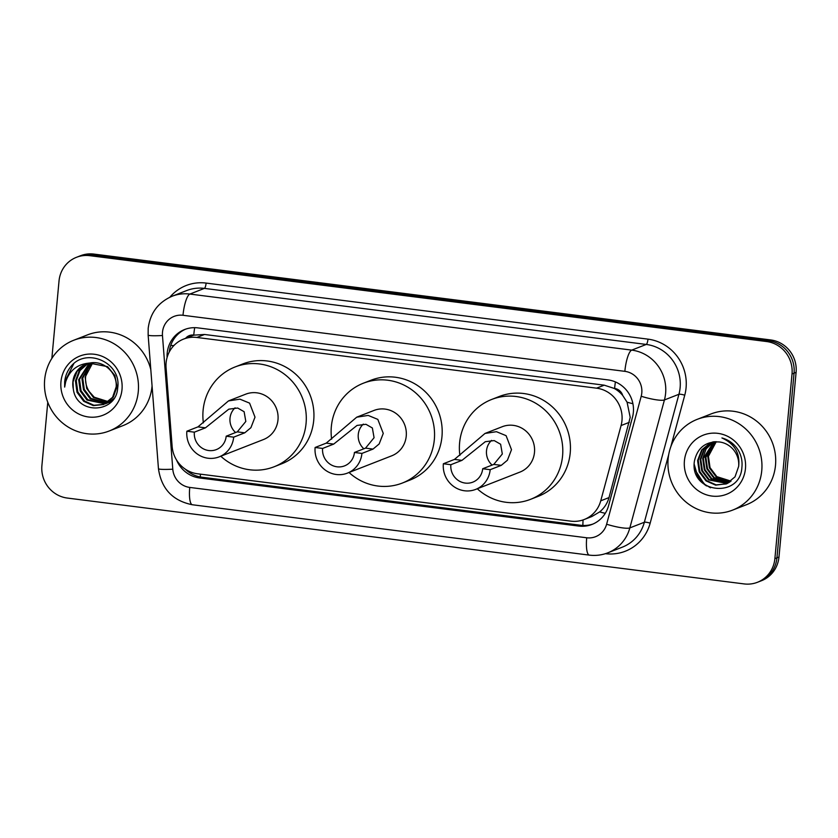 <?xml version="1.0" encoding="UTF-8"?>
<svg xmlns="http://www.w3.org/2000/svg" width="838" height="838" viewBox="0 0 838 838"><rect width="100%" height="100%" fill="white"/><g stroke="black" fill="none" stroke-linecap="round" stroke-linejoin="round"><path stroke-width="1.26" d="M584.191 519.518A29.225 28.052 -111.3 0 0 600.741 500.82L621.084 425.547A29.225 28.052 -111.3 0 0 621.974 420.592A29.225 28.052 -111.3 0 0 596.572 388.172L196.878 337.463A29.225 28.052 -111.3 0 0 183.553 339.097A29.225 28.052 -111.3 0 0 166.071 367.819L172.136 446.445A29.225 28.052 -111.3 0 0 197.59 473.795L570.877 521.152A29.225 28.052 -111.3 0 0 584.191 519.518L591.858 516.522L599.652 511.913C604.271 508.09 607.393 503.313 609.017 497.583L630.207 417.376L627.075 402.188L622.686 395.41A9.742 9.354 -111.3 0 0 614.61 388.455A29.225 7.27 -82.8 0 1 615.396 381.919M614.61 388.455L614.118 388.392A29.225 28.052 68.7 0 1 622.686 395.41M183.553 339.097L191.2 336.111A29.225 28.052 68.7 0 1 194.248 335.127L193.756 335.064A9.742 9.354 -111.3 0 0 185.627 338.29M614.118 388.392L604.229 385.176L204.535 334.477L194.248 335.127M176.504 459.936A29.225 28.052 -111.3 0 0 199.716 477.985L578.702 526.065A29.225 28.052 -111.3 0 0 592.016 524.431A29.225 28.052 -111.3 0 0 608.566 505.723L632.47 417.282A29.225 28.052 -111.3 0 0 633.36 412.317A29.225 28.052 -111.3 0 0 607.959 379.907L197.936 327.888A29.225 28.052 -111.3 0 0 184.622 329.523A29.225 28.052 -111.3 0 0 167.097 357.48M701.521 482.122A38.967 37.406 68.7 0 1 700.212 480.321A38.967 37.406 68.7 0 0 701.521 482.122M51.851 358.423L59.027 280.96A29.225 28.052 68.7 0 1 76.478 257.308A29.225 28.052 68.7 0 1 89.792 255.674L766.613 341.537A29.225 28.052 68.7 0 1 792.025 373.958L774.888 558.632A29.225 28.052 68.7 0 1 757.447 582.284A29.225 28.052 68.7 0 1 744.134 583.918L67.312 498.055A29.225 28.052 68.7 0 1 41.9 465.645L47.776 402.25M76.478 257.308L80.553 255.716A29.225 28.052 68.7 0 1 93.866 254.082L770.688 339.945A29.225 28.052 68.7 0 1 796.1 372.355L778.973 557.04L776.931 557.836A29.225 28.052 68.7 0 1 759.49 581.488A29.225 28.052 68.7 0 0 776.931 557.836L794.057 373.151L776.931 557.836L774.888 558.632M770.688 339.945L768.656 340.741A29.225 28.052 68.7 0 1 794.057 373.151A29.225 28.052 68.7 0 0 768.656 340.741L91.834 254.878L768.656 340.741L766.613 341.537M78.51 256.512A29.225 28.052 68.7 0 1 91.834 254.878A29.225 28.052 68.7 0 0 78.51 256.512M169.255 352.023A29.225 28.052 68.7 0 1 185.648 329.145M593.032 524.012A29.225 28.052 68.7 0 1 580.734 525.258L201.749 477.189A29.225 28.052 68.7 0 1 185.334 469.175M778.973 557.04A29.225 28.052 68.7 0 1 761.522 580.692L757.447 582.284M668.137 458.784A48.709 46.75 68.7 0 1 697.216 419.346A48.709 46.75 68.7 0 1 761.752 470.652A48.709 46.75 68.7 0 1 732.674 510.091A48.709 46.75 68.7 0 1 668.137 458.784M697.216 419.346L710.959 413.972A48.709 46.75 68.7 0 1 775.506 465.279A48.709 46.75 68.7 0 1 746.428 504.717L732.674 510.091M745.464 468.589A31.771 30.493 68.7 0 1 712.038 496.075A31.771 30.493 68.7 0 1 684.416 460.848A31.771 30.493 68.7 0 1 717.852 433.351A31.771 30.493 68.7 0 1 745.464 468.589M738.655 466.41A22.029 21.139 68.7 0 0 719.507 441.982C705.942 441.186 697.583 447.534 694.44 461.005C689.098 493.184 740.216 499.165 741.892 467.447C742.541 461.56 741.421 455.977 738.55 450.687C734.601 444.171 729.06 439.929 721.937 437.96C734.591 443.711 740.164 453.19 738.655 466.41L735.02 476.832L726.745 483.725L715.652 485.15L706.015 480.876L699.217 471.857L697.604 460.544L701.657 449.943L710.352 442.883L713.211 441.867M711.504 442.422L702.296 449.692L698.232 460.292L699.856 471.605L706.644 480.635L716.102 484.867L726.263 483.935M712.803 441.982L704.59 449.053L700.788 459.297L702.401 470.61L709.189 479.64L727.51 483.369M712.478 442.087L704.056 449.158L700.149 459.549L701.762 470.862L708.56 479.881L727.206 483.526M713.861 441.794L703.333 458.302L704.947 469.615L711.745 478.634L728.725 482.719M713.609 441.815L706.13 448.864L702.694 458.554L704.308 469.867L711.106 478.886L728.421 482.887M714.992 441.71L705.879 457.307L707.492 468.62L714.29 477.639L729.898 481.965M714.699 441.72L705.24 457.558L706.853 468.871L713.651 477.89L729.605 482.164M716.26 441.689L708.424 456.312L710.037 467.625L716.836 476.644L731.04 481.127M715.935 441.678L707.785 456.563L709.398 467.876L716.197 476.895L730.757 481.347M694.681 469.353L704.496 484.511L706.528 485.956M694.199 464.273L697.467 475.607L704.81 484.385L710.53 487.81M492.095 465.059A16.561 15.901 68.7 0 1 486.511 450.771A16.561 15.901 68.7 0 1 491.581 440.379M490.178 469.689L482.688 468.746A16.561 15.901 68.7 0 1 472.8 482.154A16.561 15.901 68.7 0 1 450.854 464.702L443.365 463.749L454.468 459.413L484.993 433.456L496.442 431.696L506.089 435.666L511.505 449.681L507.409 460.24L501.271 465.352L490.178 469.689A24.354 23.38 68.7 0 1 475.638 489.413A24.354 23.38 68.7 0 1 443.365 463.749M482.688 468.746L493.781 464.409L502.318 453.987L500.621 444.245L494.2 440.579L485.286 441.71L461.958 460.366L450.854 464.702M475.638 489.413L519.948 472.087A24.354 23.38 -111.3 0 0 534.487 452.373A24.354 23.38 -111.3 0 0 502.224 426.72L484.993 433.456M459.884 455.432A53.58 51.432 68.7 0 1 459.601 442.873A53.58 51.432 68.7 0 1 491.581 399.496A53.58 51.432 68.7 0 1 562.57 455.935A53.58 51.432 68.7 0 1 530.59 499.312A53.58 51.432 68.7 0 1 477.283 488.764M491.581 399.496L499.218 396.51A53.58 51.432 68.7 0 1 570.217 452.949A53.58 51.432 68.7 0 1 538.226 496.326L530.59 499.312M363.849 448.791A16.561 15.901 68.7 0 1 358.266 434.503A16.561 15.901 68.7 0 1 363.325 424.112M361.922 453.421L354.432 452.468A16.561 15.901 68.7 0 1 344.554 465.876A16.561 15.901 68.7 0 1 322.609 448.435L315.119 447.482L326.212 443.145L356.737 417.177L368.196 415.428L377.833 419.398L383.259 433.414L379.164 443.962L373.025 449.084L361.922 453.421A24.354 23.38 68.7 0 1 347.382 473.135A24.354 23.38 68.7 0 1 315.119 447.482M354.432 452.468L365.536 448.131L374.073 437.719L372.365 427.977L365.944 424.3L357.03 425.432L333.702 444.098L322.609 448.435M347.382 473.135L391.702 455.82A24.354 23.38 -111.3 0 0 406.241 436.106A24.354 23.38 -111.3 0 0 373.968 410.452L356.737 417.177M331.628 439.154A53.58 51.432 68.7 0 1 331.345 426.605A53.58 51.432 68.7 0 1 363.325 383.228A53.58 51.432 68.7 0 1 434.325 439.667A53.58 51.432 68.7 0 1 402.345 483.044A53.58 51.432 68.7 0 1 349.037 472.496M363.325 383.228L370.972 380.243A53.58 51.432 68.7 0 1 441.961 436.682A53.58 51.432 68.7 0 1 409.981 480.059L402.345 483.044M235.593 432.523A16.561 15.901 68.7 0 1 230.01 418.225A16.561 15.901 68.7 0 1 235.08 407.834M233.676 437.153L226.187 436.2A16.561 15.901 68.7 0 1 216.298 449.608A16.561 15.901 68.7 0 1 194.353 432.167L186.864 431.214L197.967 426.877L228.491 400.91L239.94 399.16L249.588 403.13L255.003 417.135L250.908 427.694L244.769 432.817L233.676 437.153A24.354 23.38 68.7 0 1 219.137 456.867A24.354 23.38 68.7 0 1 186.864 431.214M226.187 436.2L237.28 431.863L245.817 421.451L244.12 411.709L237.699 408.033L228.784 409.164L205.457 427.83L194.353 432.167M219.137 456.867L263.446 439.552A24.354 23.38 -111.3 0 0 277.986 419.838A24.354 23.38 -111.3 0 0 245.723 394.174L228.491 400.91M203.383 422.886A53.58 51.432 68.7 0 1 203.1 410.337A53.58 51.432 68.7 0 1 235.08 366.96A53.58 51.432 68.7 0 1 306.069 423.4A53.58 51.432 68.7 0 1 274.089 466.776A53.58 51.432 68.7 0 1 220.782 456.228M235.08 366.96L242.716 363.975A53.58 51.432 68.7 0 1 313.716 420.414A53.58 51.432 68.7 0 1 281.725 463.781L274.089 466.776M44.665 379.687A48.709 46.75 68.7 0 1 73.744 340.249A48.709 46.75 68.7 0 1 138.28 391.566A48.709 46.75 68.7 0 1 109.212 430.994A48.709 46.75 68.7 0 1 44.665 379.687M73.744 340.249L87.498 334.875A48.709 46.75 68.7 0 1 150.809 369.663M152.066 385.909A48.709 46.75 68.7 0 1 152.034 386.192A48.709 46.75 68.7 0 1 122.966 425.62L109.212 430.994M88 363.451L79.987 370.543L76.258 380.62L77.808 391.954L84.554 401.004L93.898 405.257L103.975 404.387M87.581 363.577L79.306 370.668L75.451 380.934L77.002 392.268L83.737 401.318L93.322 405.613L103.566 404.545L113.392 397.023L116.964 386.622L114.869 375.497L107.589 366.656L89.1 363.064M103.566 404.545L112.575 397.338L116.157 386.936C117.519 373.109 103.703 359.921 89.697 363.064A22.029 21.139 68.7 0 0 86.01 364.111A22.029 21.139 68.7 0 0 72.864 381.939A22.029 21.139 68.7 0 0 73.294 388.863C76.331 415.292 116.335 413.584 117.655 388.109C121.981 362.99 86.66 346.869 71.083 366.29C67.396 370.763 65.259 375.937 64.673 381.814L64.662 387.093L65.678 381.824C69.575 370.26 77.588 364.006 89.697 363.064M89.687 363.064L79.495 379.352L81.045 390.686L87.781 399.736L105.546 403.644M105.965 403.528L107.201 403.12M105.578 403.717L112.763 399.967M89.257 363.147L78.678 379.666L80.239 391.011L86.974 400.051L105.159 403.843M106.803 403.277L113.706 398.668M91.447 362.802L82.721 378.095L84.282 389.429L91.017 398.469L107.065 402.753M107.494 402.669L108.783 402.376M109.202 402.261L110.438 401.852M108.804 402.45L111.506 401.423M91.007 362.854L81.915 378.409L83.475 389.743L90.211 398.794L106.688 402.984M107.117 402.9L108.395 402.575M110.04 402.02L111.611 401.318M108.521 401.706L94.254 397.212L89.247 391.566A22.029 21.139 68.7 0 1 85.591 376.964A22.029 21.139 68.7 0 1 92.84 362.697M92.809 362.707L85.151 377.142L86.712 388.476L93.447 397.526L108.165 401.978M86.366 363.985L77.138 371.265L73.021 381.887L73.294 388.863M122.002 389.492A31.771 30.493 68.7 0 1 88.566 416.989A31.771 30.493 68.7 0 1 60.954 381.751A31.771 30.493 68.7 0 1 94.39 354.264A31.771 30.493 68.7 0 1 122.002 389.492M73.723 363.807L64.767 381.772L64.662 387.093M629.369 422.31L621.084 425.547M170.69 345.528A29.225 2.483 -4.4 0 0 173.927 345.518M582.871 525.447A29.225 7.27 -82.8 0 1 583.08 519.927M599.652 511.913A29.225 5.007 15.1 0 0 605.277 513.327M200.324 476.969A29.225 7.27 -82.8 0 1 200.387 474.151M627.075 402.188A29.225 5.007 15.1 0 0 632.92 403.738M193.756 335.064A29.225 7.27 -82.8 0 1 194.688 327.668M604.229 385.176L596.572 388.172M609.017 497.583L600.741 500.82M204.535 334.477L196.878 337.463M641.793 392.959A19.484 18.698 -111.3 0 0 624.855 371.339L182.998 315.287A19.484 18.698 -111.3 0 0 162.499 332.152A19.484 18.698 -111.3 0 0 162.467 335.525L172.785 469.186A19.484 18.698 -111.3 0 0 189.744 487.423L586.705 537.776A19.484 18.698 -111.3 0 0 606.618 524.221L641.206 396.259A19.484 18.698 -111.3 0 0 641.793 392.959M182.998 315.287A19.484 4.85 97.2 0 1 189.88 294.065L631.737 350.116A38.967 37.406 68.7 0 1 665.613 393.336A38.967 37.406 68.7 0 1 664.429 399.946L678.937 394.279A38.967 37.406 -111.3 0 0 680.131 387.669A38.967 37.406 -111.3 0 0 646.255 344.439L204.399 288.387A38.967 37.406 -111.3 0 0 186.644 290.566L172.125 296.233A38.967 37.406 68.7 0 1 189.88 294.065L204.399 288.387A4.871 1.215 -82.8 0 0 206.117 283.076L647.973 339.139A4.871 1.215 -82.8 0 1 646.255 344.439L631.737 350.116A19.484 4.85 97.2 0 0 624.855 371.339M172.125 296.233C158.131 302.361 150.159 313.066 148.19 328.36L148.137 335.032A19.484 1.655 -4.4 0 0 162.467 335.525M647.973 339.139A43.838 42.078 68.7 0 1 686.081 387.764A43.838 42.078 68.7 0 1 684.751 395.201L670.829 446.685M668.734 454.458L650.162 523.163A43.838 42.078 68.7 0 1 605.434 553.677M169.852 297.218A43.838 42.078 68.7 0 1 206.117 283.076M792.025 373.958L796.1 372.355M89.792 255.674L93.866 254.082M641.206 396.259A19.484 3.342 15.1 0 0 664.429 399.946L629.841 527.909L644.359 522.242L678.937 394.279A4.871 0.838 -164.9 0 1 684.751 395.201M606.618 524.221A19.484 3.342 15.1 0 0 629.841 527.909A38.967 37.406 68.7 0 1 607.77 552.85L622.288 547.172A38.967 37.406 -111.3 0 0 644.359 522.242A4.871 0.838 -164.9 0 1 650.162 523.163M148.137 335.032L158.455 468.693A19.484 1.655 -4.4 0 0 172.785 469.186M189.744 487.423A19.484 4.85 97.2 0 0 192.394 504.759L589.344 555.123C595.682 555.898 601.831 555.144 607.77 552.85M586.705 537.776A19.484 4.85 97.2 0 0 589.344 555.123M580.734 525.258L578.702 526.065M201.749 477.189L199.716 477.985M699.95 480.404A38.967 37.406 68.7 0 1 697.677 476.686M695.037 470.621A38.967 37.406 68.7 0 1 694.807 469.909M461.958 460.366L454.468 459.413M501.271 465.352L493.781 464.409M333.702 444.098L326.212 443.145M373.025 449.084L365.536 448.131M205.457 427.83L197.967 426.877M244.769 432.817L237.28 431.863M158.455 468.693C161.357 488.774 172.67 500.799 192.394 504.759"/></g></svg>
